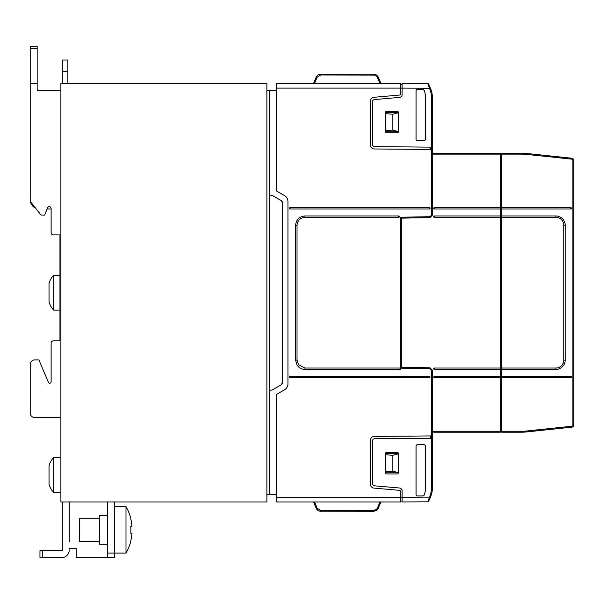 <?xml version="1.0" encoding="UTF-8"?>
<svg xmlns="http://www.w3.org/2000/svg" width="604" height="604" viewBox="0 0 604 604"><rect width="100%" height="100%" fill="white"/><g stroke="black" fill="none" stroke-linecap="round" stroke-linejoin="round"><path stroke-width="0.91" d="M59.962 275.265L53.696 275.265L53.696 310.139A18.603 18.603 0 0 1 49.03 301.887L49.03 283.518A18.603 18.603 0 0 1 53.696 275.265M59.962 310.139L53.696 310.139M60.891 457.545L53.696 457.545L53.696 492.426A18.603 18.603 0 0 1 49.03 484.166L49.03 465.797A18.603 18.603 0 0 1 53.696 457.545M60.891 492.426L53.696 492.426M107.391 515.439L99.486 515.439L99.486 544.272L107.391 544.272M125.994 553.105A46.5 46.5 0 0 0 130.879 540.942L130.774 540.859A46.372 46.372 180 0 0 131.966 533.287L130.774 533.287A45.179 45.179 180 0 0 130.879 531.173L130.879 528.538A45.179 45.179 180 0 0 130.774 526.431L131.966 526.431A46.372 46.372 180 0 0 130.774 518.851L130.879 518.768A46.5 46.5 0 0 0 125.994 506.605L125.994 553.105L114.367 553.105L114.367 501.954M125.994 506.605L114.367 506.605M99.486 518.232L79.494 518.232L79.494 541.478L99.486 541.478M429.323 377.794A0.695 0.695 0 0 0 430.018 377.1A0.695 0.695 0 0 0 429.323 376.405L290.048 376.405A0.695 0.695 0 0 0 289.354 377.1A0.695 0.695 0 0 0 290.048 377.794L429.323 377.794A0.695 0.695 0 0 0 430.018 377.1A0.695 0.695 0 0 0 429.323 376.405A0.695 0.695 0 0 1 430.018 377.1A0.695 0.695 0 0 1 429.323 377.794L429.323 376.405M400.022 369.429A0.695 0.695 0 0 0 400.724 368.727A0.695 0.695 0 0 0 400.022 368.032L304.929 368.032L298.504 364.733L297.025 360.127L297.025 225.269C297.485 220.475 300.128 217.84 304.929 217.364L398.632 217.364A0.695 0.695 0 0 0 399.327 216.67A0.695 0.695 0 0 0 398.632 215.975L304.929 215.975C299.282 216.519 296.187 219.622 295.628 225.269L295.628 360.127L296.851 364.733C298.693 367.738 301.388 369.308 304.929 369.429L400.022 369.429L400.022 368.727L400.724 368.727M289.354 208.297A0.695 0.695 0 0 0 290.048 208.999L429.323 208.999A0.695 0.695 0 0 0 430.018 208.297A0.695 0.695 0 0 0 429.323 207.602L290.048 207.602A0.695 0.695 0 0 0 289.354 208.297M571.399 208.614A0.695 0.695 0 0 1 570.78 208.999L570.78 208.999A0.695 0.695 0 0 0 571.15 207.716A0.695 0.695 0 0 0 570.78 207.602A0.695 0.695 0 0 1 571.301 208.757M434.435 208.999L434.435 207.602L500.331 207.602L500.331 208.999L434.435 208.999A0.695 0.695 0 0 1 433.815 207.987A0.695 0.695 0 0 1 434.435 207.602M434.435 215.975L434.435 215.975A0.695 0.695 0 0 0 433.815 216.36A0.695 0.695 0 0 0 434.435 217.364L434.435 215.975L500.331 215.975L500.331 208.999M434.435 376.405A0.695 0.695 0 0 0 433.815 376.79A0.695 0.695 0 0 0 434.435 377.794L434.435 376.405L500.331 376.405L500.331 369.429L434.435 369.429L434.435 368.032L500.331 368.032L500.331 217.364L434.435 217.364M434.435 368.032A0.695 0.695 0 0 0 433.815 368.417A0.695 0.695 0 0 0 434.435 369.429M500.331 376.405L500.331 432.207L433.74 432.207L432.426 431.271A1.397 1.397 0 0 1 432.343 430.811L432.343 370.154L430.018 367.791L401.652 367.292L401.652 218.135L430.018 217.644L432.343 215.273L432.343 154.594A1.397 1.397 0 0 1 432.426 154.126L433.74 153.197L500.331 153.197L500.331 207.602M500.331 368.032L500.331 369.429M500.331 215.975L500.331 217.364M500.331 377.794L434.435 377.794M433.906 216.217A0.695 0.695 0 0 0 433.853 217.055M501.72 207.602L501.72 208.999L570.78 208.999L570.78 207.602L501.72 207.602L501.72 153.197L521.607 153.197A46.5 46.5 0 0 1 526.469 153.454L571.716 158.21L571.618 159.131A1.397 1.397 0 0 1 572.871 160.521L572.871 424.884L573.8 424.884A2.325 2.325 0 0 1 571.716 427.194L526.469 431.951A46.5 46.5 0 0 1 521.607 432.207A46.5 46.5 0 0 0 526.469 431.951L526.371 431.022A45.572 45.572 0 0 1 521.607 431.271L521.607 432.207L501.72 432.207L501.72 377.794L570.78 377.794L570.78 376.405A0.695 0.695 0 0 1 571.475 377.153A0.695 0.695 0 0 1 570.78 377.794L570.78 377.794A0.695 0.695 0 0 0 571.475 377.153A0.695 0.695 0 0 0 570.78 376.405A0.695 0.695 0 0 1 571.399 377.409M571.724 427.194L571.618 426.265A1.397 1.397 0 0 0 572.871 424.884M573.347 424.891L573.8 424.884L573.8 160.521A2.325 2.325 0 0 0 571.716 158.21M565.201 360.127A9.302 9.302 0 0 1 563.336 365.707A9.302 9.302 0 0 0 565.201 360.127L565.201 225.269A9.302 9.302 0 0 0 563.336 219.69A9.302 9.302 0 0 1 565.201 225.269L563.804 225.269A7.905 7.905 0 0 0 561.494 219.69A7.905 7.905 0 0 1 563.804 225.269L563.804 360.127A7.905 7.905 0 0 1 561.494 365.707A7.905 7.905 0 0 0 563.804 360.127L565.201 360.127M501.72 208.999L501.72 217.364L555.899 217.364A7.905 7.905 0 0 1 561.494 219.69M563.336 219.69A9.302 9.302 0 0 0 555.899 215.975L501.72 215.975M561.494 365.707A7.905 7.905 0 0 1 555.899 368.032L501.72 368.032L501.72 369.429L555.899 369.429A9.302 9.302 0 0 0 563.336 365.707M501.72 369.429L501.72 377.794M501.72 376.405L570.78 376.405M500.331 154.594L501.72 154.594M500.331 430.811L501.72 430.811M501.72 217.364L501.72 368.032M376.617 74.994L378.217 76.98L376.617 74.994L373.936 74.141L376.617 74.994L373.936 74.141L376.617 74.994L378.217 76.98L376.617 74.994L378.217 76.98L376.617 74.994L373.936 74.141L376.617 74.994L378.217 76.98L376.617 74.994L373.936 74.141L320.558 74.141L373.936 74.141L376.617 74.994L378.217 76.98L376.617 74.994L373.936 74.141L376.617 74.994L378.217 76.98L376.617 74.994L373.936 74.141L376.617 74.994M316.511 76.504L313.529 83.443L316.858 75.976L318.67 74.541L320.558 74.141L318.67 74.541L316.858 75.976L316.277 76.98L317.991 74.919L320.558 74.141L318.67 74.541L316.858 75.976L313.529 83.443L305.684 83.443L313.529 83.443L316.277 76.98L313.529 83.443L316.277 76.98L317.13 77.282L320.558 75.009L374.684 75.085L376.617 76.157L377.357 77.282L378.217 76.98L380.958 83.443L378.217 76.98L380.958 83.443L276.33 83.443L276.33 88.093L400.724 88.093L400.724 93.673A1.397 1.397 0 0 1 399.448 95.062L373.891 97.304A3.722 3.722 0 0 0 370.494 101.004L370.494 145.247A3.722 3.722 0 0 0 374.186 148.969L431.415 149.467L431.415 215.296L430.018 216.715L400.724 217.221L400.724 368.176L430.018 368.689L432.343 371.09M373.936 511.256L376.617 510.403L378.217 508.425L376.617 510.403L373.936 511.256L376.617 510.403L378.217 508.425L376.617 510.403L373.936 511.256L376.617 510.403L378.217 508.425L376.617 510.403L373.936 511.256L319.788 511.188L317.991 510.486L316.639 509.112L318.323 510.682L320.558 511.256L318.67 510.856L316.858 509.429L316.277 508.425L317.991 510.486L320.558 511.256L318.67 510.856L316.858 509.429L313.529 501.954L316.277 508.425L317.13 508.123L320.558 510.388L373.936 510.388L373.936 511.256L376.617 510.403L373.936 511.256L376.617 510.403L378.217 508.425L376.617 510.403L378.217 508.425L376.617 510.403L373.936 511.256L376.617 510.403L378.217 508.425L376.617 510.403L373.936 511.256M380.958 501.954L377.983 508.893L378.217 508.425L377.357 508.123L379.976 501.954M291.105 83.443L400.724 83.443L400.724 88.093L429.421 88.237L429.821 89.188A19.992 19.992 0 0 1 431.415 97.002L431.415 147.142L432.343 147.15L432.343 97.002A20.929 20.929 0 0 0 430.682 88.826L428.697 84.145A0.929 0.929 0 0 0 427.843 83.579A0.929 0.929 0 0 1 428.697 84.145L428.697 84.145A0.929 0.929 0 0 0 427.843 83.579L429.421 88.237L430.274 87.874L428.697 84.145A0.929 0.929 0 0 0 427.843 83.579L402.121 83.443L402.121 94.602A2.794 2.794 0 0 1 399.569 97.387L374.48 99.577A2.325 2.325 0 0 0 372.358 101.895L372.358 144.326A2.325 2.325 0 0 0 374.661 146.644L431.415 147.142L431.415 149.467L432.343 149.475L432.343 154.594L432.343 149.709M431.415 97.002L432.343 97.002L432.343 149.475M431.415 438.255L432.343 438.247L432.343 488.394A20.929 20.929 0 0 1 430.682 496.571L428.697 501.252A0.929 0.929 0 0 1 427.843 501.818A0.929 0.929 0 0 0 428.697 501.252L428.697 501.252A0.929 0.929 0 0 1 427.843 501.818L402.121 501.954L402.121 490.795A2.794 2.794 0 0 0 399.569 488.017L374.48 485.82A2.325 2.325 0 0 1 372.358 483.502L372.358 441.079A2.325 2.325 0 0 1 374.661 438.753L431.415 438.255L431.407 435.929L374.186 436.428A3.722 3.722 0 0 0 370.494 440.15L370.494 484.393A3.722 3.722 0 0 0 373.891 488.1L399.448 490.335A1.397 1.397 0 0 1 400.724 491.724L400.724 497.303L429.421 497.16L430.274 497.522L428.697 501.252A0.929 0.929 0 0 1 427.843 501.818L429.821 496.209A19.992 19.992 0 0 0 431.415 488.394L431.415 370.109L432.343 371.052M431.445 215.258L432.343 215.243M400.724 218.15L401.652 218.135M432.343 438.247L432.343 430.811M320.558 75.009L320.558 74.141L373.936 74.141L373.936 75.009M316.277 508.425L313.529 501.954L316.858 509.429L319.403 511.112L320.558 511.256L317.991 510.486L316.277 508.425L318.67 510.856L320.558 511.256L317.991 510.486L316.277 508.425L318.67 510.856L320.558 511.256L317.991 510.486L316.277 508.425L318.67 510.856L320.558 511.256L320.558 510.388M432.343 435.922L431.415 435.929L432.343 435.922M374.48 485.82A2.325 2.325 0 0 1 372.358 483.502M374.661 438.753A2.325 2.325 0 0 0 372.358 441.079M386.303 452.547L397.47 452.547A0.929 0.929 0 0 1 398.398 453.476L398.398 473.007A0.929 0.929 0 0 1 397.47 473.936L386.303 473.936A0.929 0.929 0 0 1 385.375 473.007L385.375 453.476A0.929 0.929 0 0 1 386.303 452.547M417.44 444.733L424 444.733A1.397 1.397 -45 0 1 425.39 446.13L425.39 488.394A20.951 20.951 0 0 1 424.333 494.978L423.011 495.937L417.44 495.937A1.397 1.397 135 0 1 416.043 494.54L416.043 446.13A1.397 1.397 -135 0 1 417.44 444.733L423.97 444.755A1.397 1.397 -45 0 1 425.367 446.152L425.367 488.394A20.929 20.929 0 0 1 424.318 494.955L424.333 494.978M424.318 494.955L422.989 495.907L417.462 495.907A1.397 1.397 135 0 1 416.065 494.517L416.065 446.152A1.397 1.397 -135 0 1 417.462 444.755M402.121 501.026L400.724 501.026M400.724 501.954L400.724 497.303L276.33 497.303L276.33 501.954L400.724 501.954M430.274 497.522L428.697 501.252A0.929 0.929 0 0 1 427.843 501.818A0.929 0.929 0 0 0 428.697 501.252L430.274 497.522M276.33 494.714L269.354 494.751L269.354 90.653L266.892 90.638M266.892 494.759L269.354 494.751M385.375 471.754L392.842 471.173L398.398 472.668M385.375 454.729L392.842 455.31L398.398 453.815M398.398 472.811L385.375 472.811M385.375 453.672L398.398 453.672M432.192 490.931L432.343 488.394L432.192 490.931M269.354 90.653L276.33 90.691M282.378 202.604A2.325 2.325 0 0 0 281.215 200.588L282.378 202.604L282.378 382.793L281.215 384.808A2.325 2.325 0 0 0 282.378 382.793M276.33 88.093L276.33 190.864L284.469 195.56A6.976 6.976 0 0 1 287.957 201.6L287.957 383.797A6.976 6.976 0 0 1 284.469 389.837L276.33 394.54L276.33 497.303M290.048 376.405A0.695 0.695 0 0 0 289.354 377.1A0.695 0.695 0 0 1 290.048 376.405L290.048 377.794M304.929 368.032L298.504 364.733L304.929 368.032L304.929 369.429M269.354 195.047L272.2 195.386L281.215 200.588M281.215 384.808L272.2 390.01L269.354 390.35M431.415 215.296L432.343 214.314M431.407 147.142L431.407 149.467M397.47 132.85L386.303 132.85A0.929 0.929 0 0 1 385.375 131.921L385.375 112.389A0.929 0.929 0 0 1 386.303 111.461L397.47 111.461A0.929 0.929 0 0 1 398.398 112.389L398.398 131.921A0.929 0.929 0 0 1 397.47 132.85M423.97 140.641L417.44 140.664L423.97 140.641A1.397 1.397 45 0 0 425.367 139.245L425.367 97.002A20.929 20.929 0 0 0 424.318 90.449L422.989 89.49L417.462 89.49A1.397 1.397 -135 0 0 416.065 90.887L416.065 139.245A1.397 1.397 135 0 0 417.462 140.641M416.065 139.245L416.043 139.267A1.397 1.397 135 0 0 417.44 140.664M416.043 139.267L416.065 90.887M417.462 89.49L417.44 89.468A1.397 1.397 -135 0 0 416.043 90.857M417.44 89.468L422.989 89.49M424.318 90.449L423.011 89.468M424.333 90.419A20.951 20.951 0 0 1 425.39 97.002L425.367 139.245M424 140.664A1.397 1.397 45 0 0 425.39 139.267M400.724 367.277L401.652 367.292M432.343 370.154L431.445 370.139M402.121 84.371L400.724 84.371M430.274 87.874L428.802 84.401L430.274 87.874M385.375 113.643L392.842 114.224L398.398 112.729M385.375 130.668L392.842 130.087L398.398 131.581M398.398 112.586L385.375 112.586M385.375 131.725L398.398 131.725M313.529 83.443L305.684 83.443L313.529 83.443M290.177 83.443L276.33 83.443M427.843 83.579A0.929 0.929 0 0 1 428.697 84.145A0.929 0.929 0 0 0 427.843 83.579M60.891 501.954L266.892 501.954L266.892 83.443L60.891 83.443L60.891 501.954M69.264 541.947L69.264 501.954M69.264 521.486L69.264 510.788M107.391 501.954L107.391 557.756L114.367 557.756L114.367 553.105L107.391 553.105M42.288 550.78L39.962 550.78L39.962 557.756L61.359 557.756L42.288 557.756L42.288 550.78L62.288 550.78L62.288 501.954M69.264 549.851A7.905 7.905 0 0 1 61.359 557.756M62.288 510.788L62.288 521.486M62.288 541.947L62.288 550.78M114.367 557.756L76.24 557.756L76.24 548.455L69.264 548.455M34.851 417.553L60.891 417.553L34.851 417.553A4.651 4.651 0 0 1 30.2 412.902L30.2 364.544A4.651 4.651 0 0 1 34.851 359.893L38.913 359.893L34.851 359.893M59.962 340.83L53.454 340.83L59.962 340.83L59.962 234.881L53.454 234.881A2.325 2.325 0 0 1 51.129 232.555L51.129 208.569A1.857 1.857 0 0 0 47.542 207.874L44.613 215.115L42.174 215.115A2.325 2.325 0 0 1 40.34 214.224L35.583 208.131A9.302 9.302 0 0 1 30.2 199.697L30.2 83.443L37.176 83.443L37.176 90.653L60.891 90.653M30.366 201.457L40.34 214.224M38.913 359.893L48.448 382.377A1.397 1.397 0 0 0 51.129 381.834L51.129 343.155A2.325 2.325 0 0 1 53.454 340.83M30.2 364.544L30.2 412.902M62.288 60.03L62.288 71.657L67.867 71.657L67.867 60.03L62.288 60.03M37.176 46.244L30.2 46.244L37.176 46.244L30.2 46.244L37.176 46.244L37.176 83.443M30.2 46.244L30.2 83.443M62.288 83.443L62.288 71.657M67.867 71.657L67.867 83.443M47.089 208.999L51.129 208.999L51.129 232.555M53.454 234.881L59.962 234.881M398.632 215.975L398.632 217.364M290.048 208.999L290.048 207.602M429.323 207.602L429.323 208.999M500.331 431.271L432.426 431.271M432.426 154.126L500.331 154.126M526.469 153.454L526.371 154.375A45.572 45.572 0 0 0 521.607 154.126L521.607 153.197M526.371 431.022L571.618 426.265M526.371 154.375L571.618 159.131M573.347 160.513L572.871 160.521M555.899 215.975L555.899 217.364M555.899 369.429L555.899 368.032M521.607 431.271L501.72 431.271M521.607 154.126L501.72 154.126M501.72 155.983L500.331 155.983M501.72 429.414L500.331 429.414M377.357 77.282L379.976 83.443M314.518 83.443L317.13 77.282M376.617 76.157L374.684 75.085M373.936 510.388L376.617 509.248L374.684 510.312L376.617 509.248L377.357 508.123M314.518 501.954L317.13 508.123M430.486 438.262L430.486 435.937M431.415 488.394L432.343 488.394M429.821 496.209L430.682 496.571M392.842 455.31L392.842 471.173M304.929 215.975L304.929 217.364M295.628 225.269L297.025 225.269M295.628 360.127L297.025 360.127M400.022 368.032L400.022 368.727M430.486 147.134L430.486 149.46M429.821 89.188L430.682 88.826M392.842 130.087L392.842 114.224M30.2 48.569L37.176 48.569"/></g></svg>
